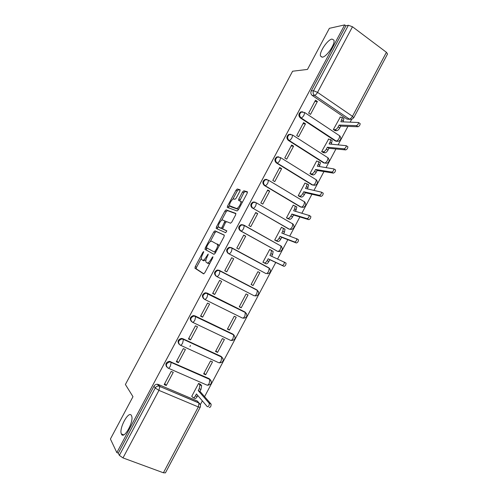 <?xml version="1.0" encoding="UTF-8"?>
<svg xmlns="http://www.w3.org/2000/svg" width="498" height="498" viewBox="0 0 498 498"><rect width="100%" height="100%" fill="white"/><g stroke="black" fill="none" stroke-linecap="round" stroke-linejoin="round"><path stroke-width="0.75" d="M203.732 251.534L202.898 252.287L195.26 266.604L194.998 268.248L203.558 273.844L204.803 272.761L212.739 257.871L212.901 256.694L210.996 259.39C209.453 262.041 208.127 263.212 207.019 262.9L205.917 261.973C205.618 260.821 205.998 259.203 207.056 257.111L208.232 254.067L206.371 256.713C204.859 259.321 203.564 260.479 202.493 260.18L201.435 259.296C201.142 258.176 201.522 256.588 202.574 254.522L203.732 251.534M322.343 57.164C326.595 56.953 335.465 43.961 333.921 40.145L331.985 39.062C327.553 39.591 319.019 52.309 320.531 56.069L322.343 57.164M121.468 434.15C123.915 439.971 134.255 421.233 131.572 415.836L131.404 415.5C128.758 410.122 118.736 428.529 121.369 433.932L121.468 434.15M302.535 111.764L300.724 111.938C298.433 113.762 298.29 115.748 300.294 117.895L335.31 140.978L336.922 141.382M290.813 134.323L288.828 134.398C286.443 136.215 286.275 138.207 288.323 140.374L323.675 162.908L325.891 163.163M278.693 156.808L276.925 156.901C274.435 158.706 274.242 160.705 276.328 162.896L312.016 184.883L314.151 185.144M266.909 179.436L265.004 179.448C262.409 181.235 262.178 183.239 264.32 185.461L300.338 206.9L302.379 207.156M243.292 224.884L241.144 224.654C238.293 226.391 237.988 228.408 240.229 230.711L277.38 251.241M239.849 191.257L240.024 189.75L237.278 188.997L236.027 190.192L227.586 206.01L227.25 207.38L237.079 210.947L238.386 209.751L247.151 193.299L247.319 191.742L243.833 190.79L242.538 192.01L238.847 198.939L238.511 200.314L240.783 201.472C241.574 203.271 237.863 209.148 236.407 208.413L229.622 205.786C228.862 204.068 232.442 198.329 233.861 198.976L234.925 199.312L236.189 198.117L239.849 191.257M116.843 452.62L110.413 439.012L132.978 396.682L125.396 384.5L292.6 71.226L307.465 69.427L329.377 28.324L344.666 24.9L116.843 452.62L118.306 453.161L119.364 455.384L155.239 388.01C156.055 386.653 157.225 385.987 158.738 386.025L198.87 402.851L200.414 404.911M214.968 230.817L213.754 231.937L205.288 247.811L205.045 249.417L213.959 254.335L215.217 253.214L224.019 236.706L224.231 235.062L214.968 230.817L216.244 231.514L215.03 232.628L210.237 241.617M216.443 226.895L224.897 211.046L226.129 209.888L235.784 213.387L235.598 214.98L231.838 222.033L230.549 223.21L226.621 221.622L225.364 222.78L222.569 228.812L226.833 230.86L225.687 232.697L216.225 228.464L216.443 226.895L217.719 227.592L218.379 226.347M349.739 119.333L346.925 119.078L312.24 95.454L314.524 95.348C313.086 94.128 312.756 92.584 313.541 90.723L348.388 25.267L352.484 26.761L386.417 52.309L387.55 53.989L353.736 117.765L352.472 116.32L386.417 52.309M200.333 404.669L202.35 400.865M204.591 396.645L275.749 262.471M277.598 258.979L287.832 239.687M289.755 236.052L299.889 216.941M301.894 213.163L311.929 194.239M314.014 190.317L323.949 171.58M326.109 167.509L335.945 148.958M338.179 144.75L347.921 126.38M350.231 122.022L351.613 119.42M344.666 24.9L345.892 25.821L348.388 25.267M158.352 384.481L197.345 401.021L198.995 403.044L159.771 386.442L158.352 384.481L157.43 384.257L158.738 386.025L159.771 386.442L158.943 390.376L122.994 457.917L119.364 455.384M165.429 472.857L163.406 472.783L122.994 457.917M200.557 384.4L198.609 383.392L191.73 396.346L192.016 396.47M166.264 385.502L173.267 372.336L171.175 371.421L164.159 384.605L166.264 385.502L164.738 383.522M178.402 362.687L185.399 349.54L183.326 348.6L176.317 361.76L178.402 362.687L176.79 360.869M205.655 374.795L212.509 361.878L210.511 360.969L203.645 373.898L205.655 374.795L204.062 373.114M190.522 339.91L197.501 326.788L195.446 325.817L188.456 338.951L190.522 339.91L188.823 338.26M217.533 352.416L224.374 339.524L222.394 338.584L215.541 351.495L217.533 352.416L215.864 350.885M202.618 317.176L209.59 304.073L207.554 303.07L200.57 316.186L202.618 317.176L200.837 315.688M229.391 330.074L236.22 317.207L234.253 316.242L227.412 329.128L229.391 330.074L227.648 328.686M214.694 294.48L221.654 281.407L219.637 280.368L212.665 293.459L214.694 294.48L212.827 293.16M241.225 307.776L248.041 294.934L246.093 293.932L239.264 306.799L241.225 307.776L239.407 306.531M226.752 271.827L233.693 258.773L231.688 257.715L224.741 270.775L226.752 271.827L224.797 270.669M253.04 285.522L259.844 272.699L257.914 271.671L251.098 284.507L253.04 285.522L251.148 284.414M259.844 272.699L257.914 271.671M233.693 258.773L231.695 257.709M245.713 236.183L243.734 235.087L236.787 248.135L238.779 249.212L245.713 236.183L243.628 235.286M270.613 249.94L269.717 249.442L262.913 262.259L264.874 263.224M257.715 213.636L255.748 212.509L248.819 225.532L250.793 226.64L257.715 213.636L255.542 212.901M282.005 227.549L281.495 227.256L274.703 240.048L276.651 241.032M261.319 234.969L260.759 234.739M251.926 229.709L251.378 229.497M269.692 191.126L267.743 189.968L260.828 202.972L262.782 204.105L269.692 191.126L267.432 190.553M293.633 205.332L293.254 205.108L286.468 217.881L288.41 218.877M281.644 168.654L279.72 167.471L272.811 180.45L274.753 181.614L281.644 168.654L279.303 168.249M305.305 183.189L304.988 182.996L298.221 195.751L300.145 196.766M293.577 146.225L291.672 145.018L284.775 157.966L286.699 159.161L293.577 146.225L291.156 145.982M316.977 161.103L316.703 160.929L309.949 173.659L311.86 174.692M305.492 123.84L303.599 122.595L296.721 135.524L298.619 136.751L305.492 123.84L302.983 123.753M328.649 139.06L321.652 151.604L323.557 152.656M317.382 101.492L315.508 100.216L308.642 113.127L310.528 114.378L317.382 101.492L314.792 101.567M340.302 117.055L333.343 129.586L335.235 130.657M255.107 202.132L253.077 202.026L256.42 202.867L292.805 223.957C294.785 226.522 294.293 228.358 291.324 229.472L288.635 228.949L252.959 208.282C250.768 206.023 251.036 204.006 253.756 202.232L256.42 202.867L255.748 205.767C254.727 207.51 253.799 208.351 252.959 208.282L289.375 229.211C290.284 229.323 291.237 228.532 292.239 226.839L292.805 223.957L292.382 223.54M231.875 247.88L232.174 248.253L231.464 251.378C230.45 253.115 229.553 253.899 228.769 253.719L265.864 273.526L228.769 253.719C226.478 251.359 226.827 249.33 229.821 247.624L231.875 247.88L268.883 267.837L270.072 269.138M216.045 276.116C213.704 273.707 214.109 271.678 217.253 270.022L219.151 270.29L256.433 289.649L258.381 291.504M203.782 298.806C201.553 296.298 202.057 294.281 205.294 292.774L207.037 293.042L244.655 311.841L246.647 313.896M191.413 321.484C189.402 318.851 190.043 316.877 193.336 315.57L194.899 315.844L232.859 334.077L233.705 334.88L233.083 338.354C232.093 340.034 231.209 340.682 230.443 340.296L192.577 322.293M179.043 344.193C177.244 341.447 178.023 339.524 181.378 338.416L182.741 338.677L221.044 356.356L223.092 358.759M166.674 366.945C165.087 364.094 165.996 362.22 169.407 361.311L209.204 378.667L211.27 381.225M160.225 386.485L159.883 387.133M190.479 345.494L189.962 346.459M253.077 202.026C250.363 203.794 250.096 205.805 252.281 208.064M280.43 245.738L279.926 245.371M231.246 247.574L229.198 247.313C226.21 249.019 225.855 251.042 228.146 253.395M268.895 268.042L268.192 267.488M245.259 312.258L244.655 311.841M233.948 335.067L232.859 334.077M222.245 357.502L221.044 356.356M210.511 379.974L209.204 378.667M345.892 25.821L311.256 90.86C310.478 92.709 310.808 94.24 312.24 95.454M118.306 453.161L153.95 386.224C154.766 384.873 155.924 384.219 157.43 384.257M198.833 402.801L197.345 401.021M202.561 260.217L203.794 260.859L205.991 259.819M207.093 262.938L208.345 263.585L209.913 263.174M201.335 258.313L196.554 267.27L196.2 268.777L203.85 273.844M224.368 235.243L216.244 231.514M206.851 247.96L206.334 250.102L214.065 254.36M206.751 246.691L206.583 247.817L214.433 252.069L216.393 249.268C217.439 247.195 217.819 245.601 217.526 244.474L211.669 241.206C210.573 240.988 209.278 242.165 207.791 244.736L206.751 246.691M218.939 246.23L218.429 244.667L217.116 243.964M221.604 220.309L226.167 211.756L224.897 211.046M235.965 213.717L227.399 210.604L226.167 211.756M223.969 229.665L226.845 230.935M222.668 220.023C221.286 219.245 217.676 225.102 218.46 226.851L220.938 228.202L222.189 227.057L224.971 221.056L222.668 220.023M220.004 227.922L218.809 227.269M222.581 228.843L220.085 227.966M226.235 221.716L224.878 220.919M217.719 227.592L217.365 228.968M231.103 206.832L230.008 206.209M238.903 208.78L237.702 209.148L231.277 206.931M242.153 202.68L241.648 201.752M247.512 192.197L245.116 191.537L243.821 192.751L239.768 200.825M229.553 205.406L228.482 207.921M240.204 190.186L238.53 189.726L237.278 190.921L232.815 199.287M200.321 384.139L201.64 385.676L200.968 389.473L199.966 391.353L198.204 390.594L199.206 388.708L199.885 384.91L198.596 383.404M191.798 396.209L192.919 397.553C193.598 398.089 194.438 397.51 195.434 395.823L196.43 393.937L207.349 406.729C208.643 406.636 209.291 405.521 209.291 403.38L198.204 390.594M199.966 391.353L211.121 404.158C211.127 406.3 210.48 407.414 209.185 407.501M197.768 395.499L197.196 396.576C196.206 398.263 195.365 398.842 194.681 398.3L193.448 397.778M271.242 250.226L273.172 251.49L272.574 254.522L271.653 256.265M262.944 262.197L264.388 262.9C265.241 263.1 266.169 262.346 267.171 260.641L268.167 258.773L282.26 265.403C283.592 265.067 284.283 264.002 284.327 262.209L269.916 255.474L270.906 253.607L271.51 250.569L269.673 249.523M284.14 261.973L286.051 263.162C286.014 264.955 285.329 266.013 283.991 266.343L269.835 259.688L268.845 261.556C267.843 263.255 266.916 264.008 266.057 263.803L264.388 262.9M262.963 262.29L266.057 263.803M269.835 259.688L268.167 258.773M284.619 228.837L285.018 229.248L284.439 232.174L283.592 233.761M274.728 239.999L276.228 240.596C277.112 240.746 278.052 239.961 279.054 238.256L280.044 236.388L294.66 241.997C296.005 241.63 296.696 240.571 296.752 238.828L281.793 233.095L282.783 231.228L283.374 228.308L281.445 227.349M296.603 238.617L298.464 239.806C298.414 241.549 297.717 242.601 296.378 242.974L281.7 237.328L280.716 239.189C279.714 240.895 278.768 241.673 277.884 241.524L276.228 240.596M260.118 234.384L260.678 234.608M275.936 240.746L277.884 241.524M281.7 237.328L280.044 236.388M296.41 206.62L296.852 207.044L295.513 211.295M286.493 217.838L288.043 218.336C288.952 218.423 289.911 217.614 290.919 215.902L291.903 214.047L307.042 218.641C308.387 218.23 309.09 217.178 309.152 215.485L293.652 210.754L294.642 208.892L295.214 206.072L293.198 205.213M309.04 215.304L310.845 216.487C310.789 218.18 310.092 219.232 308.741 219.643L293.546 215.005L292.563 216.867C291.554 218.572 290.595 219.381 289.687 219.288L288.043 218.336M287.912 218.722L289.687 219.288M293.546 215.005L291.903 214.047M308.175 184.441L308.66 184.876L307.415 188.873M298.234 195.72L299.84 196.112C300.78 196.144 301.751 195.309 302.759 193.598L303.743 191.736L319.399 195.328C320.756 194.874 321.465 193.828 321.534 192.178L305.486 188.449L306.475 186.594L307.042 183.88L304.925 183.115M322.897 192.925L323.208 193.212C323.146 194.861 322.436 195.907 321.079 196.355L305.374 192.726L304.384 194.581C303.382 196.293 302.404 197.127 301.464 197.09L299.84 196.112M299.74 196.666L301.464 197.09M305.374 192.726L303.743 191.736M319.928 162.304L320.444 162.74L319.293 166.488M309.955 173.634L311.617 173.927C312.582 173.908 313.572 173.036 314.58 171.324L315.564 169.469L331.736 172.053C333.094 171.567 333.816 170.515 333.89 168.915L317.301 166.189L318.284 164.34L318.845 161.719L316.635 161.053M335.21 169.687L335.552 169.974C335.478 171.58 334.762 172.625 333.399 173.111L317.17 170.484L316.193 172.333C315.184 174.051 314.194 174.91 313.223 174.929L311.617 173.927M311.505 174.624L313.223 174.929M317.17 170.484L315.564 169.469M331.656 140.206L332.21 140.641L331.151 144.146M321.658 151.591L323.37 151.778C324.366 151.703 325.368 150.813 326.377 149.095L327.36 147.24L344.05 148.827C345.413 148.298 346.141 147.252 346.222 145.69L329.097 143.966L330.081 142.117L330.622 139.596L328.325 139.035M347.504 146.493L347.865 146.779C347.791 148.342 347.062 149.381 345.693 149.91L328.954 148.28L327.977 150.128C326.968 151.846 325.966 152.737 324.964 152.811L323.37 151.778M323.227 152.618L324.964 152.811M328.954 148.28L327.36 147.24M343.359 118.144L343.956 118.574L342.985 121.842M333.349 129.592L335.104 129.673C336.125 129.542 337.146 128.621 338.154 126.903L339.132 125.054L356.338 125.639C357.707 125.073 358.442 124.027 358.535 122.508L340.869 121.786L342.387 117.509L339.997 117.055M359.774 123.342L360.16 123.622C360.073 125.147 359.344 126.187 357.969 126.753L340.713 126.119L339.736 127.961C338.727 129.679 337.712 130.601 336.685 130.725L335.104 129.673M334.924 130.638L336.685 130.725M340.713 126.119L339.132 125.054M203.576 252.642L202.898 252.287M212.752 257.852L212.024 257.466M208.077 255.2L207.38 254.833M339.518 135.711L339.711 135.842C341.485 138.189 341.062 140.006 338.447 141.289L336.15 141.04L301.072 117.908C299.068 115.76 299.217 113.768 301.508 111.938L304.664 112.536L304.048 115.032C303.021 116.793 302.031 117.746 301.072 117.908L300.294 117.895M335.31 140.978L336.15 141.04C337.171 140.94 338.179 140.038 339.182 138.332L339.711 135.842L304.664 112.536L300.724 111.938M327.977 157.798L328.014 157.822C329.838 160.213 329.402 162.031 326.707 163.276L324.484 163.027L289.077 140.442C287.029 138.27 287.197 136.271 289.587 134.454L292.637 135.064L292.002 137.653C290.981 139.409 290.004 140.336 289.077 140.442L288.323 140.374M323.675 162.908L324.484 163.027C325.48 162.977 326.476 162.105 327.479 160.4L328.014 157.822L292.637 135.064L288.828 134.398M315.8 179.398L316.298 179.834C318.172 182.274 317.718 184.098 314.941 185.306L312.8 185.044L277.056 163.014C274.964 160.817 275.164 158.812 277.654 157.007L280.586 157.629L279.938 160.319C278.917 162.068 277.959 162.971 277.056 163.014L276.328 162.896M312.016 184.883L312.8 185.044C313.765 185.057 314.748 184.21 315.751 182.505L316.298 179.834L280.586 157.629L276.925 156.901M304.104 201.447L304.558 201.877C306.488 204.373 306.015 206.203 303.151 207.367L301.097 207.106L265.017 185.63C262.876 183.401 263.106 181.39 265.708 179.597L268.515 180.226L267.856 183.021C266.835 184.77 265.888 185.636 265.017 185.63L264.32 185.461M300.338 206.9L301.097 207.106C302.037 207.168 303.002 206.353 304.004 204.653L304.558 201.877L268.515 180.226L265.004 179.448M244.088 225.221L281.021 246.074C283.063 248.707 282.54 250.556 279.465 251.615L277.629 251.347L240.876 230.979C238.635 228.675 238.94 226.652 241.791 224.909L244.306 225.538L243.615 228.551C242.601 230.294 241.686 231.103 240.876 230.979L240.229 230.711M276.919 251.036L277.629 251.347C278.513 251.515 279.453 250.755 280.449 249.062L281.021 246.074L244.306 225.538L241.144 224.654M346.925 119.078L349.372 119.122L314.524 95.348C315.52 95.13 316.535 94.141 317.562 92.373L352.472 116.32C351.457 118.032 350.43 118.972 349.372 119.122L351.744 119.371L353.736 117.765M352.484 26.761L317.562 92.373L313.541 90.723L311.256 90.86M163.406 472.783L198.329 406.941L158.943 390.376L155.239 388.01L153.95 386.224M219.151 270.29L257.099 290.041L257.404 290.409L256.806 293.627C255.81 295.32 254.901 296.024 254.08 295.744L216.717 276.533M207.037 293.042L245.302 312.29L244.954 315.969C243.964 317.656 243.068 318.334 242.271 317.998L204.659 299.391M194.899 315.844L233.475 334.575M182.741 338.677L221.635 356.898L221.193 360.776C220.197 362.457 219.332 363.073 218.591 362.631L180.469 345.232M170.559 361.56L171.051 362.133L209.77 379.264L209.278 383.236C208.282 384.917 207.436 385.508 206.726 385.004L168.343 368.203M167.913 368.016C165.355 365.277 166.015 363.235 169.899 361.878L171.181 362.357L170.378 366.136C169.364 367.86 168.548 368.489 167.913 368.016M180.127 345.077C177.624 342.431 178.209 340.383 181.895 338.933L183.42 339.462L182.635 343.097C181.627 344.828 180.793 345.488 180.127 345.077M192.321 322.175C189.869 319.616 190.385 317.568 193.884 316.037L195.639 316.604L194.88 320.108C193.865 321.839 193.012 322.53 192.321 322.175M204.491 299.31C202.095 296.833 202.549 294.791 205.867 293.185L207.84 293.783L207.093 297.157C206.085 298.887 205.213 299.609 204.491 299.31M216.642 276.496C214.296 274.081 214.694 272.045 217.85 270.383L220.016 270.999L219.294 274.242C218.28 275.985 217.396 276.732 216.642 276.496M280.81 245.769L281.731 246.803M292.662 223.72L293.347 224.492M304.477 201.721L304.919 202.213M268.883 267.837L269.225 268.223L268.64 271.323C267.644 273.016 266.716 273.751 265.864 273.526M165.411 472.895L200.19 407.302C200.893 405.602 200.495 404.183 198.995 403.044L198.329 406.941L200.208 407.277M207.075 257.08L206.371 256.713M211.725 259.769L210.996 259.39M196.299 268.914L194.998 268.248M196.554 267.27L195.26 266.604M206.334 250.102L205.045 249.417M206.57 248.49L205.288 247.811M215.03 232.628L213.754 231.937M215.522 252.648L214.433 252.069M216.039 251.677L215.317 251.291M217.122 249.654L216.393 249.268M227.399 210.604L226.129 209.888M224 229.684L222.706 228.974M222.233 228.906L220.938 228.202M222.88 227.443L222.189 227.057M225.32 222.861L224.629 222.475M237.702 209.148L236.407 208.413M240.129 199.673L238.847 198.939M243.821 192.751L242.538 192.01M245.116 191.537L243.833 190.79M228.843 206.726L227.586 206.01M237.278 190.921L236.027 190.192M238.53 189.726L237.278 188.997M200.968 389.473L199.206 388.708M201.497 385.452L199.748 384.686M197.196 396.576L195.434 395.823M211.034 404.015L209.204 403.237M272.574 254.522L270.906 253.607M268.845 261.556L267.171 260.641M283.991 266.343L282.26 265.403M284.439 232.174L282.783 231.228M280.716 239.189L279.054 238.256M296.378 242.974L294.66 241.997M296.279 209.863L294.642 208.892M292.563 216.867L290.919 215.902M308.741 219.643L307.042 218.641M308.094 187.59L306.475 186.594M304.384 194.581L302.759 193.598M321.079 196.355L319.399 195.328M319.897 165.355L318.284 164.34M316.193 172.333L314.58 171.324M333.399 173.111L331.736 172.053M331.668 143.163L330.081 142.117M327.977 150.128L326.377 149.095M345.693 149.91L344.05 148.827M343.427 121.008L341.852 119.937M339.736 127.961L338.154 126.903M357.969 126.753L356.338 125.639M169.407 361.311L169.899 361.878L209.926 379.501C212.322 382.75 211.557 384.661 207.629 385.228M181.378 338.416L221.828 357.172C224.162 360.297 223.446 362.195 219.68 362.874M193.336 315.57L233.705 334.88C235.984 337.887 235.317 339.779 231.707 340.551M205.294 292.774L245.564 312.626C247.786 315.527 247.157 317.407 243.696 318.266M217.253 270.022L220.016 270.999L257.404 290.409C259.564 293.21 258.979 295.077 255.648 296.017M229.198 247.313L232.174 248.253L269.225 268.223C271.323 270.937 270.769 272.792 267.575 273.8M123.759 434.847L121.369 433.932M322.1 57.189L320.531 56.069M196.2 268.777L194.899 268.117M206.222 249.952L204.933 249.274M218.84 245.184L217.526 244.474M226.198 221.741L224.971 221.056M217.06 228.831L216.101 228.308M242.072 202.213L240.783 201.472M238.978 200.576L238.511 200.314M227.754 207.666L227.25 207.38M201.64 385.676L199.885 384.91M211.121 404.158L209.291 403.38M273.172 251.49L271.51 250.569M286.051 263.162L284.327 262.209M285.018 229.248L283.374 228.308M298.464 239.806L296.752 238.828M296.852 207.044L295.214 206.072M310.845 216.487L309.152 215.485M308.66 184.876L307.042 183.88M323.208 193.212L321.534 192.178M320.444 162.74L318.845 161.719M335.552 169.974L333.89 168.915M332.21 140.641L330.622 139.596M347.865 146.779L346.222 145.69M343.956 118.574L342.387 117.509M360.16 123.622L358.535 122.508"/></g></svg>
